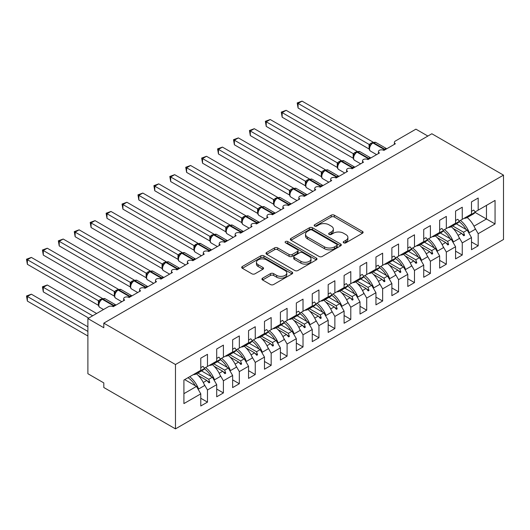 <?xml version="1.0" encoding="UTF-8"?>
<svg xmlns="http://www.w3.org/2000/svg" width="530" height="530" viewBox="0 0 530 530"><rect width="100%" height="100%" fill="white"/><g stroke="black" fill="none" stroke-linecap="round" stroke-linejoin="round"><path stroke-width="0.79" d="M343.672 242.826A1.55 0.894 0 0 0 345.858 242.826L362.467 233.233A2.213 1.279 0 0 0 363.11 232.332A2.213 1.279 0 0 0 362.467 231.431L334.331 215.187A2.213 1.279 0 0 0 331.204 215.187L314.595 224.773A1.55 0.894 0 0 0 314.144 225.409A1.55 0.894 0 0 0 314.595 226.038A1.55 0.894 0 0 0 316.788 226.038L318.934 224.799A7.075 4.081 0 0 1 328.938 224.799L331.283 226.151A7.075 4.081 0 0 1 333.35 229.04A7.075 4.081 0 0 1 331.283 231.928L329.13 233.167A1.55 0.894 0 0 0 328.68 233.796A1.55 0.894 0 0 0 329.13 234.432A1.55 0.894 0 0 0 331.323 234.432L333.469 233.193A7.075 4.081 0 0 1 343.473 233.193L345.818 234.545A7.075 4.081 0 0 1 347.892 237.433A7.075 4.081 0 0 1 345.818 240.322L343.672 241.561A1.55 0.894 0 0 0 343.215 242.19A1.55 0.894 0 0 0 343.672 242.826L343.672 241.561M262.589 278.177A2.213 1.279 0 0 0 261.939 279.078A2.213 1.279 0 0 0 262.589 279.979L270.479 284.537A2.213 1.279 0 0 0 273.606 284.537L292.05 273.891A2.213 1.279 0 0 0 292.699 272.99A2.213 1.279 0 0 0 292.05 272.082L263.913 255.838A2.213 1.279 0 0 0 260.786 255.838L242.343 266.491A2.213 1.279 0 0 0 241.7 267.392A2.213 1.279 0 0 0 242.343 268.293L251.882 273.798A2.213 1.279 0 0 0 255.003 273.798L262.9 269.24A2.213 1.279 0 0 0 263.549 268.339A2.213 1.279 0 0 0 262.9 267.438L258.17 264.709A5.916 3.412 0 0 1 256.44 262.29A5.916 3.412 0 0 1 260.091 259.137A5.916 3.412 0 0 1 266.53 259.879L285.054 270.572A5.916 3.412 0 0 1 286.79 272.99A5.916 3.412 0 0 1 283.139 276.143A5.916 3.412 0 0 1 276.693 275.401L273.606 273.619A2.213 1.279 0 0 0 270.479 273.619L262.589 278.177L262.589 279.979M503.5 175.132L175.47 364.521L175.47 428.876L503.5 239.487L503.5 175.132L431.844 133.759L103.807 323.148L103.807 327.745L87.887 318.55L108.425 306.691A3.379 1.948 180 0 1 113.208 306.691L124.669 300.073A3.379 1.948 0 0 1 123.682 298.695A3.379 1.948 0 0 1 124.517 297.409A3.379 1.948 180 0 1 129.128 297.496L140.596 290.877A3.379 1.948 0 0 1 139.602 289.499A3.379 1.948 0 0 1 140.437 288.214A3.379 1.948 180 0 1 145.054 288.307L156.516 281.688A3.379 1.948 0 0 1 155.528 280.304A3.379 1.948 0 0 1 156.363 279.025A3.379 1.948 180 0 1 160.974 279.111L172.442 272.493A3.379 1.948 0 0 1 171.455 271.115A3.379 1.948 0 0 1 172.29 269.83A3.379 1.948 180 0 1 176.901 269.916L188.369 263.297A3.379 1.948 0 0 1 187.375 261.919A3.379 1.948 0 0 1 188.21 260.634A3.379 1.948 180 0 1 192.827 260.727L204.288 254.102A3.379 1.948 0 0 1 203.301 252.724A3.379 1.948 0 0 1 204.136 251.445A3.379 1.948 180 0 1 208.747 251.531L220.215 244.913A3.379 1.948 0 0 1 219.221 243.535A3.379 1.948 0 0 1 220.063 242.25A3.379 1.948 180 0 1 224.674 242.336L236.135 235.718A3.379 1.948 0 0 1 235.148 234.34A3.379 1.948 0 0 1 235.982 233.054A3.379 1.948 180 0 1 240.594 233.147L252.061 226.522A3.379 1.948 0 0 1 251.074 225.144A3.379 1.948 0 0 1 251.909 223.859A3.379 1.948 180 0 1 256.52 223.952L267.988 217.333A3.379 1.948 0 0 1 266.994 215.948A3.379 1.948 0 0 1 267.829 214.67A3.379 1.948 180 0 1 272.447 214.756L283.908 208.138A3.379 1.948 0 0 1 282.921 206.76A3.379 1.948 0 0 1 283.755 205.474A3.379 1.948 180 0 1 288.366 205.56L299.834 198.942A3.379 1.948 0 0 1 298.84 197.564A3.379 1.948 0 0 1 299.682 196.279A3.379 1.948 180 0 1 304.293 196.372L315.754 189.753A3.379 1.948 0 0 1 314.767 188.369A3.379 1.948 0 0 1 315.602 187.09A3.379 1.948 180 0 1 320.213 187.176L331.681 180.558A3.379 1.948 0 0 1 330.694 179.18A3.379 1.948 0 0 1 331.528 177.894A3.379 1.948 180 0 1 336.139 177.981L347.607 171.362A3.379 1.948 0 0 1 346.613 169.984A3.379 1.948 0 0 1 347.448 168.699A3.379 1.948 180 0 1 352.066 168.792L363.527 162.167A3.379 1.948 0 0 1 362.54 160.789A3.379 1.948 0 0 1 363.375 159.504A3.379 1.948 180 0 1 367.986 159.596L379.453 152.978A3.379 1.948 0 0 1 378.466 151.6A3.379 1.948 0 0 1 379.301 150.315A3.379 1.948 180 0 1 383.912 150.401L395.373 143.782A3.379 1.948 0 0 1 394.386 142.404A3.379 1.948 0 0 1 395.373 141.026L415.917 129.161L427.862 136.058M175.47 364.521L103.807 323.148M319.093 256.474A2.213 1.279 0 0 0 322.214 256.474L340.658 245.827A2.213 1.279 0 0 0 341.307 244.92A2.213 1.279 0 0 0 340.658 244.019L312.528 227.774A2.213 1.279 0 0 0 309.401 227.774L290.957 238.427A2.213 1.279 0 0 0 290.308 239.328A2.213 1.279 0 0 0 290.957 240.229L319.093 256.474M286.18 243.157A1.55 0.894 0 0 1 287.75 243.376L287.75 241.541L316.357 258.05A2.213 1.279 0 0 1 317 258.951A2.213 1.279 0 0 1 316.357 259.859L297.913 270.505A2.213 1.279 0 0 1 294.786 270.505L266.65 254.261L266.65 252.459A2.213 1.279 0 0 0 266 253.36A2.213 1.279 0 0 0 266.65 254.261M266.65 252.459L274.54 247.901A2.213 1.279 0 0 1 277.667 247.901L289.082 254.486A2.213 1.279 0 0 0 292.209 254.486L297.443 251.465A2.213 1.279 0 0 0 298.092 250.564A2.213 1.279 0 0 0 297.443 249.656L285.564 242.8A1.55 0.894 0 0 1 285.107 242.17A1.55 0.894 0 0 1 286.067 241.342A1.55 0.894 0 0 1 287.75 241.541M183.91 393.664L196.484 386.403L200.784 393.85L183.91 403.595L183.91 380.056L200.784 370.311L200.784 358.174L207.475 354.318L207.475 366.449L204.474 368.184M200.784 398.262L207.475 402.124L207.475 389.987L216.71 384.654L212.411 377.208L201.526 370.921M204.023 384.011L207.475 389.987M207.475 366.449L216.71 361.115L216.71 348.985L223.402 345.123L223.402 357.26L220.394 358.989M216.71 389.066L223.402 392.929L223.402 380.792L232.637 375.459L228.337 368.012L217.446 361.732M219.95 374.816L223.402 380.792M223.402 357.26L232.637 351.927L232.637 339.79L239.321 335.927L239.321 348.064L236.32 349.793M232.637 379.871L239.321 383.733L239.321 371.603L248.557 366.27L244.257 358.823L233.372 352.536M235.87 365.627L239.321 371.603M239.321 348.064L248.557 342.731L248.557 330.594L255.248 326.732L255.248 338.869L252.247 340.604M248.557 370.682L255.248 374.544L255.248 362.407L264.483 357.074L260.184 349.628L249.299 343.341M251.796 356.432L255.248 362.407M255.248 338.869L264.483 333.536L264.483 321.405L271.168 317.543L271.168 329.68L268.167 331.409M264.483 361.486L271.168 365.349L271.168 353.212L280.403 347.879L276.103 340.432L265.219 334.145M267.723 347.236L271.168 353.212M271.168 329.68L280.403 324.347L280.403 312.21L287.094 308.347L287.094 320.484L284.093 322.214M280.403 352.291L287.094 356.153L287.094 344.016L296.33 338.69L292.03 331.237L281.145 324.956M283.643 338.047L287.094 344.016M287.094 320.484L296.33 315.151L296.33 303.014L303.021 299.152L303.021 311.289L300.02 313.025M296.33 343.102L303.021 346.958L303.021 334.827L312.256 329.494L307.956 322.048L297.065 315.761M299.569 328.852L303.021 334.827M303.021 311.289L312.256 305.956L312.256 293.819L318.941 289.963L318.941 302.093L315.94 303.829M312.256 333.907L318.941 337.769L318.941 325.632L328.176 320.299L323.876 312.852L312.991 306.565M315.496 319.656L318.941 325.632M318.941 302.093L328.176 296.767L328.176 284.63L334.867 280.767L334.867 292.904L331.866 294.634M328.176 324.711L334.867 328.573L334.867 316.436L344.102 311.103L339.803 303.657L328.918 297.376M331.416 310.461L334.867 316.436M334.867 292.904L344.102 287.571L344.102 275.434L350.787 271.572L350.787 283.709L347.786 285.445M344.102 315.522L350.787 319.378L350.787 307.248L360.022 301.915L355.729 294.468L344.838 288.181M347.342 301.272L350.787 307.248M350.787 283.709L360.022 278.376L360.022 266.239L366.714 262.377L366.714 274.514L363.712 276.249M360.022 306.327L366.714 310.189L366.714 298.052L375.949 292.719L371.649 285.272L360.764 278.985M363.262 292.076L366.714 298.052M366.714 274.514L375.949 269.18L375.949 257.05L382.64 253.188L382.64 265.325L379.639 267.054M375.949 297.131L382.64 300.994L382.64 288.857L391.875 283.523L387.576 276.077L376.691 269.796M379.188 282.881L382.64 288.857M382.64 265.325L391.875 259.991L391.875 247.855L398.56 243.992L398.56 256.129L395.559 257.858M391.875 287.936L398.56 291.798L398.56 279.661L407.795 274.335L403.496 266.881L392.611 260.601M395.115 273.692L398.56 279.661M398.56 256.129L407.795 250.796L407.795 238.659L414.486 234.797L414.486 246.934L411.485 248.669M407.795 278.747L414.486 282.609L414.486 270.472L423.722 265.139L419.422 257.693L408.537 251.406M411.035 264.496L414.486 270.472M414.486 246.934L423.722 241.6L423.722 229.464L430.406 225.608L430.406 237.738L427.405 239.474M423.722 269.551L430.406 273.414L430.406 261.277L439.648 255.944L435.349 248.497L424.457 242.21M426.961 255.301L430.406 261.277M430.406 237.738L439.648 232.412L439.648 220.275L446.333 216.412L446.333 228.549L443.332 230.278M439.648 260.356L446.333 264.218L446.333 252.081L455.568 246.748L451.268 239.302L440.384 233.021M442.881 246.106L446.333 252.081M446.333 228.549L455.568 223.216L455.568 211.079L462.259 207.217L462.259 219.354L459.258 221.09M455.568 251.167L462.259 255.023L462.259 242.892L471.495 237.559L471.495 249.69L478.179 245.834L478.179 233.697L495.06 223.952L486.46 218.989L486.46 205.382L495.06 200.413L495.06 223.952M458.808 236.917L462.259 242.892M462.259 219.354L471.495 214.021L471.495 201.884L478.179 198.021L478.179 210.158L475.178 211.894M471.495 241.971L478.179 245.834M474.734 227.721L478.179 233.697M87.887 318.55L87.887 373.716L103.807 382.905L103.807 387.503L175.47 428.876M196.484 386.403L184.705 379.599M207.475 402.124L200.784 405.987L200.784 393.85M223.402 392.929L216.71 396.791L216.71 384.654M239.321 383.733L232.637 387.596L232.637 375.459M255.248 374.544L248.557 378.4L248.557 366.27M271.168 365.349L264.483 369.211L264.483 357.074M287.094 356.153L280.403 360.016L280.403 347.879M303.021 346.958L296.33 350.82L296.33 338.69M318.941 337.769L312.256 341.631L312.256 329.494M334.867 328.573L328.176 332.436L328.176 320.299M350.787 319.378L344.102 323.24L344.102 311.103M366.714 310.189L360.022 314.045L360.022 301.915M382.64 300.994L375.949 304.856L375.949 292.719M398.56 291.798L391.875 295.66L391.875 283.523M414.486 282.609L407.795 286.465L407.795 274.335M430.406 273.414L423.722 277.276L423.722 265.139M446.333 264.218L439.648 268.081L439.648 255.944M462.259 255.023L455.568 258.885L455.568 246.748M478.179 210.158L495.06 200.413M208.774 365.7L209.781 365.117M197.882 373.027L208.774 379.308L212.411 377.208M203.281 382.481L206.813 380.441L208.986 382.859L209.781 382.402L208.774 379.308M198.319 375.531L206.813 380.441M224.694 356.511L225.707 355.921M213.809 363.832L224.694 370.119L228.337 368.012M219.201 373.286L222.739 371.245L224.912 373.67L225.707 373.206L224.694 370.119M214.246 366.343L222.739 371.245M240.62 347.316L241.634 346.733M229.735 354.636L240.62 360.923L244.257 358.823M235.128 364.09L238.666 362.05L240.832 364.474L241.634 364.017L240.62 360.923M230.166 357.147L238.666 362.05M256.54 338.12L257.553 337.537M245.655 345.441L256.54 351.728L260.184 349.628M251.054 354.901L254.585 352.861L256.758 355.279L257.553 354.822L256.54 351.728M246.092 347.952L254.585 352.861M272.466 328.931L273.48 328.342M261.581 336.252L272.466 342.532L276.103 340.432M266.974 345.706L270.512 343.665L272.685 346.09L273.48 345.626L272.466 342.532M262.012 338.756L270.512 343.665M288.393 319.736L289.4 319.153M277.501 327.056L288.393 333.344L292.03 331.237M282.901 336.51L286.432 334.47L288.605 336.894L289.4 336.437L288.393 333.344M277.939 329.567L286.432 334.47M304.313 310.54L305.326 309.957M293.428 317.861L304.313 324.148L307.956 322.048M298.821 327.315L302.358 325.274L304.531 327.699L305.326 327.242L304.313 324.148M293.865 320.372L302.358 325.274M320.239 301.345L321.253 300.762M309.354 308.672L320.239 314.952L323.876 312.852M314.747 318.126L318.285 316.085L320.458 318.503L321.253 318.046L320.239 314.952M309.785 311.176L318.285 316.085M336.159 292.156L337.173 291.566M325.274 299.476L336.159 305.764L339.803 303.657M330.674 308.93L334.205 306.89L336.378 309.315L337.173 308.851L336.159 305.764M325.712 301.987L334.205 306.89M352.086 282.96L353.099 282.377M341.201 290.281L352.086 296.568L355.729 294.468M346.593 299.735L350.131 297.694L352.304 300.119L353.099 299.662L352.086 296.568M341.631 292.792L350.131 297.694M368.012 273.765L369.026 273.182M357.121 281.085L368.012 287.373L371.649 285.272M362.52 290.546L366.051 288.505L368.224 290.924L369.026 290.466L368.012 287.373M357.558 283.596L366.051 288.505M383.932 264.576L384.946 263.986M373.047 271.897L383.932 278.177L387.576 276.077M378.44 281.351L381.978 279.31L384.151 281.735L384.946 281.271L383.932 278.177M373.484 274.401L381.978 279.31M399.858 255.381L400.872 254.798M388.974 262.701L399.858 268.988L403.496 266.881M394.366 272.155L397.904 270.115L400.077 272.539L400.872 272.082L399.858 268.988M389.404 265.212L397.904 270.115M415.778 246.185L416.792 245.602M404.893 253.506L415.778 259.793L419.422 257.693M410.293 262.966L413.824 260.919L415.997 263.344L416.792 262.887L415.778 259.793M405.331 256.017L413.824 260.919M431.705 236.99L432.718 236.406M420.82 244.317L431.705 250.597L435.349 248.497M426.213 253.771L429.75 251.73L431.923 254.155L432.718 253.691L431.705 250.597M421.251 246.821L429.75 251.73M447.631 227.801L448.645 227.211M436.74 235.121L447.631 241.408L451.268 239.302M442.139 244.575L445.677 242.535L447.843 244.959L448.645 244.496L447.631 241.408M437.177 237.632L445.677 242.535M463.551 218.605L464.565 218.022M452.666 225.926L463.551 232.213L467.195 230.113L456.31 223.826M458.066 235.38L461.597 233.339L463.77 235.764L464.565 235.307L463.551 232.213M453.104 228.437L461.597 233.339M467.195 230.113L471.495 237.559M473.986 226.191L486.46 218.989L475.118 212.437M462.061 233.862L464.565 235.307M446.141 243.051L448.645 244.496M430.214 252.247L432.718 253.691M414.288 261.442L416.792 262.887M398.368 270.631L400.872 272.082M382.441 279.827L384.946 281.271M366.522 289.022L369.026 290.466M350.595 298.211L353.099 299.662M334.668 307.407L337.173 308.851M318.749 316.602L321.253 318.046M302.822 325.798L305.326 327.242M286.902 334.986L289.4 336.437M270.976 344.182L273.48 345.626M255.049 353.377L257.553 354.822M239.129 362.566L241.634 364.017M223.203 371.762L225.707 373.206M207.283 380.957L209.781 382.402M344.288 243.045L345.818 242.157A7.075 4.081 0 0 0 347.892 239.269L347.892 237.433M333.35 229.04L333.35 230.881A7.075 4.081 0 0 1 331.283 233.763L329.753 234.651M362.434 233.253L334.331 217.028A2.213 1.279 0 0 0 331.204 217.028L315.217 226.257M340.631 245.84L312.528 229.616A2.213 1.279 0 0 0 309.401 229.616L290.983 240.249M336.755 245.556A1.55 0.894 0 0 0 337.206 244.92A1.55 0.894 0 0 0 336.755 244.29L312.057 230.033A1.55 0.894 0 0 0 309.871 230.033L307.599 231.338A7.075 4.081 0 0 0 305.532 234.227A7.075 4.081 0 0 0 307.599 237.115L324.479 246.861A7.075 4.081 0 0 0 334.483 246.861L336.755 245.556L336.755 247.391A1.55 0.894 0 0 0 337.206 246.761L337.206 244.92M305.532 234.227L305.532 236.069A7.075 4.081 0 0 0 307.599 238.957L307.599 237.115M336.755 247.391L334.483 248.702A7.075 4.081 0 0 1 324.479 248.702L307.599 238.957M266.676 254.281L274.54 249.736L274.54 247.901M298.092 250.564L298.092 252.399A2.213 1.279 0 0 1 297.443 253.3L292.209 256.328A2.213 1.279 0 0 1 289.082 256.328L277.667 249.736A2.213 1.279 0 0 0 274.54 249.736M287.75 243.376L316.324 259.872M300.921 261.323A5.916 3.412 0 0 0 307.36 262.065A5.916 3.412 0 0 0 311.011 258.912A5.916 3.412 0 0 0 309.281 256.493L302.756 252.731A2.213 1.279 0 0 0 299.629 252.731L294.395 255.751A2.213 1.279 0 0 0 293.746 256.652A2.213 1.279 0 0 0 294.395 257.553L300.921 261.323L300.921 263.165A5.916 3.412 0 0 0 307.36 263.9A5.916 3.412 0 0 0 311.011 260.747L311.011 258.912M293.746 256.652L293.746 258.494A2.213 1.279 0 0 0 294.395 259.395L294.395 257.553M300.921 263.165L294.395 259.395M286.79 272.99L286.79 274.825A5.916 3.412 0 0 1 283.139 277.978A5.916 3.412 0 0 1 276.693 277.236L273.606 275.454A2.213 1.279 0 0 0 270.479 275.454L262.615 279.999M256.44 262.29L256.44 264.132A5.916 3.412 0 0 0 258.17 266.544L258.17 264.709M262.867 269.26L258.17 266.544M292.017 273.904L263.913 257.679A2.213 1.279 0 0 0 260.786 257.679L242.376 268.312M298.079 108.021L297.204 102.919L298.079 103.423L302.06 101.124L373.14 142.159L369.152 144.458L298.079 103.423L298.079 108.021L369.085 149.009L369.085 144.418M372.882 142.643L375.863 142.464A4.843 2.796 120 0 0 373.445 142.702A1.126 0.649 -120 0 0 372.882 142.643L372.398 142.921A1.126 0.649 60 0 0 372.245 143.08L369.688 146.187C368.887 148.678 369.171 150.321 370.543 151.123L376.598 154.621M370.477 145.313L369.152 144.458M297.204 102.919L302.06 101.124M464.028 218.333A18.013 10.401 -120 0 0 467.281 217.485L473.336 213.994A18.013 10.401 -120 0 0 475.357 212.119L473.707 210.059L471.495 211.338M467.281 217.485A18.013 10.401 -120 0 0 469.308 215.611L475.357 212.119M298.079 144.796L337.279 167.427M460.404 220.42A18.013 10.401 60 0 1 469.308 232.71L468.725 232.763M467.202 217.532A18.013 10.401 60 0 1 475.357 229.218L469.308 232.71M459.126 221.719A15.31 8.844 60 0 1 466.022 229.437M282.159 153.985L321.352 176.616M444.484 229.616A18.013 10.401 60 0 1 453.382 241.905L452.799 241.958M451.282 226.727A18.013 10.401 60 0 1 459.437 238.407L453.382 241.905M443.199 230.914A15.31 8.844 60 0 1 450.102 238.626M266.232 163.18L305.432 185.811M428.558 238.811A18.013 10.401 60 0 1 437.462 251.101L436.879 251.147M435.355 235.923A18.013 10.401 60 0 1 443.511 247.603L437.462 251.101M427.279 240.11A15.31 8.844 60 0 1 434.176 247.821M250.312 172.376L289.506 195.007M412.632 248A18.013 10.401 60 0 1 421.535 260.29L420.952 260.343M419.435 245.112A18.013 10.401 60 0 1 427.591 256.798L421.535 260.29M411.353 249.299A15.31 8.844 60 0 1 418.256 257.017M234.386 181.571L273.586 204.196M396.712 257.196A18.013 10.401 60 0 1 405.616 269.485L405.026 269.538M403.509 254.307A18.013 10.401 60 0 1 411.664 265.994L405.616 269.485M395.426 258.494A15.31 8.844 60 0 1 402.33 266.212M282.159 117.209L281.284 112.108L282.159 112.618L286.14 110.32L357.213 151.348L353.232 153.654L282.159 112.618L282.159 117.209L353.159 158.205L353.159 153.607M356.955 151.838L359.936 151.653A4.843 2.796 120 0 0 357.518 151.898A1.126 0.649 -120 0 0 356.955 151.838L356.478 152.117A1.126 0.649 60 0 0 356.326 152.276L353.768 155.383A2.478 1.795 18 0 0 353.152 153.64M354.557 154.508L353.232 153.654M281.284 112.108L286.14 110.32M448.102 227.522A18.013 10.401 -120 0 0 451.361 226.681L457.41 223.19A18.013 10.401 -120 0 0 459.437 221.308L457.781 219.254L455.568 220.526M451.361 226.681A18.013 10.401 -120 0 0 453.382 224.806L459.437 221.308M266.232 126.405L265.358 121.304L266.232 121.807L270.214 119.508L341.293 160.544L337.305 162.843L266.232 121.807L266.232 126.405L337.239 167.4L337.239 162.803M341.029 161.034L344.016 160.848A4.843 2.796 120 0 0 341.592 161.087A1.126 0.649 -120 0 0 341.029 161.034L340.551 161.312A1.126 0.649 60 0 0 340.399 161.471L337.842 164.578C337.04 167.063 337.325 168.706 338.697 169.514L344.752 173.012M338.63 163.697L337.305 162.843M265.358 121.304L270.214 119.508M432.182 236.718A18.013 10.401 -120 0 0 435.435 235.876L441.49 232.378A18.013 10.401 -120 0 0 443.511 230.504L441.854 228.443L439.648 229.722M435.435 235.876A18.013 10.401 -120 0 0 437.462 233.995L443.511 230.504M250.312 135.601L249.438 130.499L250.312 131.003L254.294 128.704L325.367 169.739L321.385 172.038L250.312 131.003L250.312 135.601L321.312 176.596L321.312 171.998M325.109 170.229L328.09 170.044A4.843 2.796 120 0 0 325.672 170.282A1.126 0.649 -120 0 0 325.109 170.229L324.632 170.501A1.126 0.649 60 0 0 324.479 170.66L321.915 173.774A2.478 1.795 18 0 0 321.299 172.025M322.704 172.893L321.385 172.038M249.438 130.499L254.294 128.704M416.255 245.913A18.013 10.401 -120 0 0 419.515 245.072L425.563 241.574A18.013 10.401 -120 0 0 427.591 239.699L425.934 237.639L423.722 238.917M419.515 245.072A18.013 10.401 -120 0 0 421.535 243.19L427.591 239.699M234.386 144.796L233.511 139.695L234.386 140.198L238.368 137.899L309.44 178.935L305.459 181.233L234.386 140.198L234.386 144.796L305.386 185.785L305.386 181.187M309.182 179.418L312.163 179.239A4.843 2.796 120 0 0 309.745 179.478A1.126 0.649 -120 0 0 309.182 179.418L308.705 179.696A1.126 0.649 60 0 0 308.553 179.856L305.995 182.963C305.194 185.454 305.479 187.097 306.85 187.898L312.905 191.396M306.784 182.088L305.459 181.233M233.511 139.695L238.368 137.899M400.329 255.109A18.013 10.401 -120 0 0 403.588 254.261L409.637 250.769A18.013 10.401 -120 0 0 411.664 248.888L410.008 246.834L407.795 248.106M403.588 254.261A18.013 10.401 -120 0 0 405.616 252.386L411.664 248.888M218.459 190.76L257.659 213.391M380.785 266.391A18.013 10.401 60 0 1 389.689 278.681L389.106 278.734M387.582 263.503A18.013 10.401 60 0 1 395.738 275.183L389.689 278.681M379.507 267.69A15.31 8.844 60 0 1 386.403 275.401M218.459 153.985L217.585 148.884L218.459 149.387L222.441 147.095L293.521 188.123L289.532 190.422L218.459 149.387L218.459 153.985L289.466 194.98L289.466 190.383M293.256 188.614L296.243 188.428A4.843 2.796 120 0 0 293.819 188.667A1.126 0.649 -120 0 0 293.256 188.614L292.779 188.892A1.126 0.649 60 0 0 292.626 189.051L290.069 192.158A2.478 1.795 18 0 0 289.453 190.416M290.857 191.284L289.532 190.422M217.585 148.884L222.441 147.095M384.409 264.298A18.013 10.401 -120 0 0 387.662 263.456L393.717 259.965A18.013 10.401 -120 0 0 395.738 258.084L394.088 256.023L391.875 257.302M387.662 263.456A18.013 10.401 -120 0 0 389.689 261.575L395.738 258.084M202.54 199.956L241.733 222.587M364.865 275.587A18.013 10.401 60 0 1 373.763 287.869L373.18 287.923M371.662 272.692A18.013 10.401 60 0 1 379.818 284.378L373.763 287.869M363.58 276.885A15.31 8.844 60 0 1 370.483 284.597M202.54 163.18L201.665 158.079L202.54 158.583L206.521 156.284L277.594 197.319L273.613 199.618L202.54 158.583L202.54 163.18L273.54 204.176L273.54 199.578M277.336 197.809L280.317 197.624A4.843 2.796 120 0 0 277.899 197.862A1.126 0.649 -120 0 0 277.336 197.809L276.859 198.081A1.126 0.649 60 0 0 276.706 198.24L274.149 201.354A2.478 1.795 18 0 0 273.533 199.611M274.938 200.472L273.613 199.618M201.665 158.079L206.521 156.284M368.483 273.493A18.013 10.401 -120 0 0 371.742 272.652L377.791 269.154A18.013 10.401 -120 0 0 379.818 267.279L378.162 265.219L375.949 266.497M371.742 272.652A18.013 10.401 -120 0 0 373.763 270.77L379.818 267.279M186.613 209.151L225.813 231.782M348.939 284.776A18.013 10.401 60 0 1 357.843 297.065L357.26 297.118M355.736 281.887A18.013 10.401 60 0 1 363.891 293.574L357.843 297.065M347.66 286.074A15.31 8.844 60 0 1 354.557 293.792M186.613 172.376L185.739 167.275L186.613 167.778L190.595 165.479L261.674 206.514L257.686 208.813L186.613 167.778L186.613 172.376L257.62 213.365L257.606 208.8A2.478 1.795 18 0 1 258.216 210.562M261.409 206.998L264.397 206.819A4.843 2.796 120 0 0 261.972 207.058A1.126 0.649 -120 0 0 261.409 206.998L260.932 207.276A1.126 0.649 60 0 0 260.78 207.435L258.223 210.542C257.421 213.034 257.706 214.677 259.077 215.478L265.132 218.976M259.011 209.668L257.686 208.813M185.739 167.275L190.595 165.479M352.563 282.689A18.013 10.401 -120 0 0 355.816 281.841L361.871 278.349A18.013 10.401 -120 0 0 363.891 276.474L362.235 274.414L360.022 275.693M355.816 281.841A18.013 10.401 -120 0 0 357.843 279.966L363.891 276.474M170.693 218.34L209.887 240.971M333.012 293.971A18.013 10.401 60 0 1 341.916 306.26L341.333 306.313M339.809 291.083A18.013 10.401 60 0 1 347.971 302.762L341.916 306.26M331.734 295.27A15.31 8.844 60 0 1 338.63 302.981M170.693 181.565L169.812 176.464L170.693 176.974L174.668 174.675L245.748 215.703L241.766 218.009L170.693 176.974L170.693 181.565L241.693 222.56L241.693 217.963M245.489 216.194L248.471 216.008A4.843 2.796 120 0 0 246.052 216.253A1.126 0.649 -120 0 0 245.489 216.194L245.012 216.472A1.126 0.649 60 0 0 244.853 216.631L242.296 219.738A2.478 1.795 18 0 0 241.68 217.996M243.084 218.863L241.766 218.009M169.812 176.464L174.668 174.675M336.636 291.878A18.013 10.401 -120 0 0 339.896 291.036L345.944 287.545A18.013 10.401 -120 0 0 347.971 285.663L346.315 283.61L344.102 284.882M339.896 291.036A18.013 10.401 -120 0 0 341.916 289.161L347.971 285.663M154.767 227.536L193.96 250.167M317.092 303.167A18.013 10.401 60 0 1 325.996 315.456L325.407 315.502M323.89 300.278A18.013 10.401 60 0 1 332.045 311.958L325.996 315.456M315.807 304.465A15.31 8.844 60 0 1 322.71 312.177M154.767 190.76L153.892 185.659L154.767 186.162L158.748 183.864L229.821 224.899L225.84 227.198L154.767 186.162L154.767 190.76L225.767 231.756L225.767 227.158M229.563 225.389L232.544 225.204A4.843 2.796 120 0 0 230.126 225.442A1.126 0.649 -120 0 0 229.563 225.389L229.086 225.667A1.126 0.649 60 0 0 228.933 225.826L226.376 228.933C225.575 231.418 225.859 233.061 227.231 233.869L233.286 237.367M227.165 228.052L225.84 227.198M153.892 185.659L158.748 183.864M320.71 301.073A18.013 10.401 -120 0 0 323.969 300.232L330.018 296.734A18.013 10.401 -120 0 0 332.045 294.859L330.389 292.798L328.176 294.077M323.969 300.232A18.013 10.401 -120 0 0 325.996 298.35L332.045 294.859M138.84 236.731L178.04 259.362M301.166 312.356A18.013 10.401 60 0 1 310.07 324.645L309.487 324.698M307.963 309.467A18.013 10.401 60 0 1 316.118 321.154L310.07 324.645M299.887 313.654A15.31 8.844 60 0 1 306.784 321.372M138.84 199.956L137.966 194.855L138.84 195.358L142.822 193.059L213.901 234.094L209.913 236.393L138.84 195.358L138.84 199.956L209.847 240.951L209.847 236.353M213.636 234.585L216.624 234.399A4.843 2.796 120 0 0 214.2 234.638A1.126 0.649 -120 0 0 213.636 234.585L213.159 234.856A1.126 0.649 60 0 0 213.007 235.015L210.45 238.129A2.478 1.795 18 0 0 209.834 236.38M211.238 237.248L209.913 236.393M137.966 194.855L142.822 193.059M304.79 310.269A18.013 10.401 -120 0 0 308.043 309.421L314.098 305.929A18.013 10.401 -120 0 0 316.118 304.054L314.469 301.994L312.256 303.273M308.043 309.421A18.013 10.401 -120 0 0 310.07 307.546L316.118 304.054M122.92 245.927L162.114 268.551M285.239 321.551A18.013 10.401 60 0 1 294.143 333.84L293.56 333.893M292.043 318.662A18.013 10.401 60 0 1 300.199 330.349L294.143 333.84M283.961 322.849A15.31 8.844 60 0 1 290.864 330.568M122.92 209.151L122.046 204.043L122.92 204.553L126.902 202.255L197.975 243.29L193.993 245.589L122.92 204.553L122.92 209.151L193.92 250.14L193.92 245.542M197.716 243.773L200.698 243.595A4.843 2.796 120 0 0 198.28 243.833A1.126 0.649 -120 0 0 197.716 243.773L197.24 244.052A1.126 0.649 60 0 0 197.087 244.211L195.815 245.238M209.966 250.829A1.126 0.649 -120 0 0 209.423 250.266L198.28 243.833L197.803 244.105A1.126 0.649 60 0 0 197.24 244.052L195.815 245.244L194.53 247.318C193.728 249.802 194.006 251.452 195.378 252.253L201.44 255.751M195.318 246.443L193.993 245.589M122.046 204.043L126.902 202.255M288.863 319.464A18.013 10.401 -120 0 0 292.123 318.616L298.171 315.125A18.013 10.401 -120 0 0 300.199 313.243L298.542 311.19L296.33 312.462M292.123 318.616A18.013 10.401 -120 0 0 294.143 316.741L300.199 313.243M106.994 255.115L146.194 277.746M269.32 330.746A18.013 10.401 60 0 1 278.224 343.036L277.64 343.089M276.117 327.858A18.013 10.401 60 0 1 284.272 339.538L278.224 343.036M268.034 332.045A15.31 8.844 60 0 1 274.938 339.757M106.994 218.34L106.119 213.239L106.994 213.742L110.975 211.45L182.048 252.479L178.067 254.778L106.994 213.742L106.994 218.34L178 259.336L178 254.738M181.79 252.969L184.778 252.784A4.843 2.796 120 0 0 182.353 253.022A1.126 0.649 -120 0 0 181.79 252.969L181.313 253.247A1.126 0.649 60 0 0 181.161 253.406L178.603 256.513A2.478 1.795 18 0 0 177.987 254.771M179.392 255.639L178.067 254.778M106.119 213.239L110.975 211.45M272.943 328.653A18.013 10.401 -120 0 0 276.196 327.812L282.245 324.32A18.013 10.401 -120 0 0 284.272 322.439L282.616 320.378L280.403 321.657M276.196 327.812A18.013 10.401 -120 0 0 278.224 325.93L284.272 322.439M91.074 264.311L130.267 286.942M253.393 339.942A18.013 10.401 60 0 1 262.297 352.225L261.714 352.278M260.19 337.047A18.013 10.401 60 0 1 268.346 348.733L262.297 352.225M252.114 341.24A15.31 8.844 60 0 1 259.011 348.952M91.074 227.536L90.193 222.434L91.074 222.938L95.049 220.639L166.129 261.674L162.147 263.973L91.074 222.938L91.074 227.536L162.074 268.531L162.074 263.933M165.87 262.165L168.851 261.979A4.843 2.796 120 0 0 166.433 262.217A1.126 0.649 -120 0 0 165.87 262.165L165.393 262.436A1.126 0.649 60 0 0 165.234 262.595L162.677 265.709C161.875 268.193 162.16 269.836 163.531 270.638L169.593 274.136M163.465 264.828L162.147 263.973M90.193 222.434L95.049 220.639M257.017 337.849A18.013 10.401 -120 0 0 260.27 337.007L266.325 333.509A18.013 10.401 -120 0 0 268.346 331.634L266.696 329.574L264.483 330.852M260.27 337.007A18.013 10.401 -120 0 0 262.297 335.126L268.346 331.634M75.147 273.506L114.341 296.137M237.473 349.131A18.013 10.401 60 0 1 246.37 361.42L245.787 361.473M244.27 346.242A18.013 10.401 60 0 1 252.426 357.929L246.37 361.42M236.188 350.429A15.31 8.844 60 0 1 243.091 358.147M75.147 236.731L74.273 231.63L75.147 232.133L79.129 229.834L150.202 270.87L146.22 273.169L75.147 232.133L75.147 236.731L146.147 277.72L146.147 273.129M149.944 271.353L152.925 271.174A4.843 2.796 120 0 0 150.507 271.413A1.126 0.649 -120 0 0 149.944 271.353L149.467 271.632A1.126 0.649 60 0 0 149.314 271.791L146.757 274.898A2.478 1.795 18 0 0 146.141 273.155M147.545 274.023L146.22 273.169M74.273 231.63L79.129 229.834M241.09 347.044A18.013 10.401 -120 0 0 244.35 346.196L250.398 342.705A18.013 10.401 -120 0 0 252.426 340.83L250.769 338.769L248.557 340.048M244.35 346.196A18.013 10.401 -120 0 0 246.37 344.321L252.426 340.83M59.221 282.695L98.421 305.326M221.547 358.326A18.013 10.401 60 0 1 230.451 370.616L229.868 370.669M228.344 355.438A18.013 10.401 60 0 1 236.499 367.118L230.451 370.616M220.268 359.625A15.31 8.844 60 0 1 227.165 367.336M59.221 245.92L58.346 240.819L59.221 241.329L63.203 239.03L134.282 280.059L130.294 282.364L59.221 241.329L59.221 245.92L130.228 286.915L130.228 282.318M134.017 280.549L137.005 280.363A4.843 2.796 120 0 0 134.58 280.608A1.126 0.649 -120 0 0 134.017 280.549L133.54 280.827A1.126 0.649 60 0 0 133.388 280.986L132.122 282.013M146.273 287.604A1.126 0.649 -120 0 0 145.73 287.041L134.58 280.608L134.103 280.88A1.126 0.649 60 0 0 133.54 280.827L132.116 282.02L130.831 284.093C130.029 286.578 130.314 288.227 131.685 289.029L137.74 292.527M131.619 283.219L130.294 282.364M58.346 240.819L63.203 239.03M225.17 356.233A18.013 10.401 -120 0 0 228.423 355.392L234.479 351.9A18.013 10.401 -120 0 0 236.499 350.019L234.843 347.965L232.637 349.237M228.423 355.392A18.013 10.401 -120 0 0 230.451 353.517L236.499 350.019M42.427 286.79L43.301 287.293L43.301 291.891L42.427 286.79L47.283 284.994L43.301 287.293L92.664 315.794M43.301 291.891L88.682 318.093M47.283 284.994L96.645 313.495M205.62 367.522A18.013 10.401 60 0 1 214.524 379.805L213.941 379.858M212.424 364.633A18.013 10.401 60 0 1 220.579 376.313L214.524 379.805M204.341 368.82A15.31 8.844 60 0 1 211.245 376.532M43.301 255.115L42.427 250.014L43.301 250.518L47.283 248.219L118.356 289.254L114.374 291.553L43.301 250.518L43.301 255.115L114.301 296.111L114.301 291.513M118.097 289.744L121.078 289.559A4.843 2.796 120 0 0 118.66 289.797A1.126 0.649 -120 0 0 118.097 289.744L117.62 290.023A1.126 0.649 60 0 0 117.468 290.182L114.911 293.289A2.478 1.795 18 0 0 114.294 291.546M115.699 292.408L114.374 291.553M42.427 250.014L47.283 248.219M209.244 365.428A18.013 10.401 -120 0 0 212.503 364.587L218.552 361.089A18.013 10.401 -120 0 0 220.579 359.214L218.923 357.154L216.71 358.432M212.503 364.587A18.013 10.401 -120 0 0 214.524 362.705L220.579 359.214M26.5 295.985L27.374 296.489L27.374 301.086L26.5 295.985L31.356 294.19L27.374 296.489L87.887 331.422M27.374 301.086L87.887 336.02M31.356 294.19L87.887 326.825M189.7 376.711A18.013 10.401 60 0 1 198.604 389L198.021 389.053M196.498 373.822A18.013 10.401 60 0 1 204.653 385.509L198.604 389M187.958 377.718A15.31 8.844 60 0 1 195.318 385.727M27.374 264.311L26.5 259.21L27.374 259.713L31.356 257.414L102.429 298.45L98.447 300.748L27.374 259.713L27.374 264.311L98.381 305.306L98.381 300.709M102.171 298.94L105.159 298.754A4.843 2.796 120 0 0 102.734 298.993A1.126 0.649 -120 0 0 102.171 298.94L101.694 299.212A1.126 0.649 60 0 0 101.541 299.37L98.984 302.484A2.478 1.795 18 0 0 98.368 300.735M99.772 301.603L98.447 300.748M26.5 259.21L31.356 257.414M193.317 374.624A18.013 10.401 -120 0 0 196.577 373.776L202.626 370.284A18.013 10.401 -120 0 0 204.653 368.41L202.997 366.349L200.784 367.628M196.577 373.776A18.013 10.401 -120 0 0 198.604 371.901L204.653 368.41M345.818 242.157L345.818 240.322M329.13 234.432L329.13 233.167M331.283 233.763L331.283 231.928M314.595 226.038L314.595 224.773M331.204 217.028L331.204 215.187M334.331 217.028L334.331 215.187M362.467 233.233L362.467 231.431M290.957 240.229L290.957 238.427M309.401 229.616L309.401 227.774M312.528 229.616L312.528 227.774M340.658 245.827L340.658 244.019M324.479 248.702L324.479 246.861M334.483 248.702L334.483 246.861M277.667 249.736L277.667 247.901M289.082 256.328L289.082 254.486M292.209 256.328L292.209 254.486M297.443 253.3L297.443 251.465M316.357 259.859L316.357 258.05M270.479 275.454L270.479 273.619M273.606 275.454L273.606 273.619M276.693 277.236L276.693 275.401M262.9 269.24L262.9 267.438M242.343 268.293L242.343 266.491M260.786 257.679L260.786 255.838M263.913 257.679L263.913 255.838M292.05 273.891L292.05 272.082M385.131 149.698A1.126 0.649 -120 0 0 384.588 149.135A4.843 2.796 -60 0 1 386.734 148.771M383.197 150.083A4.843 2.796 -60 0 1 384.111 149.414L384.588 149.135L373.445 142.702L372.961 142.981A4.843 2.796 120 0 0 369.542 148.91A4.843 2.796 120 0 0 370.543 151.123M370.98 144.114L372.398 142.921A1.126 0.649 60 0 1 372.961 142.981L384.111 149.414A1.126 0.649 60 0 1 384.654 149.97M371.875 143.272A2.478 1.431 60 0 1 371.152 143.034M371.543 143.544A2.478 1.431 60 0 1 370.675 143.312M369.682 146.207A2.478 1.795 18 0 0 369.072 144.445M369.205 158.894A1.126 0.649 -120 0 0 368.661 158.331A4.843 2.796 -60 0 1 370.808 157.966M367.27 159.278A4.843 2.796 -60 0 1 368.184 158.609L368.661 158.331L357.518 151.898L357.041 152.17A4.843 2.796 120 0 0 353.616 158.099A4.843 2.796 120 0 0 354.616 160.318L360.678 163.816M355.054 153.303L356.478 152.117A1.126 0.649 60 0 1 357.041 152.17L368.184 158.609A1.126 0.649 60 0 1 368.728 159.166M355.955 152.468A2.478 1.431 60 0 1 355.226 152.229M355.617 152.739A2.478 1.431 60 0 1 354.749 152.501M353.285 168.083A1.126 0.649 -120 0 0 352.742 167.526A4.843 2.796 -60 0 1 354.888 167.162L344.016 160.848M351.35 168.474A4.843 2.796 -60 0 1 352.264 167.798L352.742 167.526L341.592 161.087L341.115 161.365A4.843 2.796 120 0 0 337.69 167.294A4.843 2.796 120 0 0 338.697 169.514M339.134 162.498L340.551 161.312A1.126 0.649 60 0 1 341.115 161.365L352.264 167.798A1.126 0.649 60 0 1 352.808 168.361M340.028 161.657A2.478 1.431 60 0 1 339.299 161.418M339.697 161.935A2.478 1.431 60 0 1 338.822 161.696M337.835 164.591A2.478 1.795 18 0 0 337.226 162.836M337.358 177.278A1.126 0.649 -120 0 0 336.815 176.715A4.843 2.796 -60 0 1 338.962 176.351M335.424 177.669A4.843 2.796 -60 0 1 336.338 176.994L336.815 176.715L325.672 170.282L325.195 170.561A4.843 2.796 120 0 0 321.77 176.49A4.843 2.796 120 0 0 322.77 178.703L328.832 182.201M323.207 171.694L324.632 170.501A1.126 0.649 60 0 1 325.195 170.561L336.338 176.994A1.126 0.649 60 0 1 336.881 177.557M324.102 170.852A2.478 1.431 60 0 1 323.38 170.614M323.77 171.124A2.478 1.431 60 0 1 322.902 170.892M321.438 186.474A1.126 0.649 -120 0 0 320.895 185.911A4.843 2.796 -60 0 1 323.042 185.546M319.497 186.858A4.843 2.796 -60 0 1 320.411 186.189L320.895 185.911L309.745 179.478L309.268 179.749A4.843 2.796 120 0 0 305.843 185.679A4.843 2.796 120 0 0 306.85 187.898M307.281 180.889L308.705 179.696A1.126 0.649 60 0 1 309.268 179.749L320.411 186.189A1.126 0.649 60 0 1 320.955 186.745M308.182 180.048A2.478 1.431 60 0 1 307.453 179.809M307.851 180.319A2.478 1.431 60 0 1 306.976 180.087M305.989 182.982A2.478 1.795 18 0 0 305.379 181.22M305.512 195.663A1.126 0.649 -120 0 0 304.969 195.106A4.843 2.796 -60 0 1 307.115 194.742M303.577 196.054A4.843 2.796 -60 0 1 304.492 195.378L304.969 195.106L293.819 188.667L293.342 188.945A4.843 2.796 120 0 0 289.923 194.874A4.843 2.796 120 0 0 290.924 197.094L296.979 200.592M291.361 190.078L292.779 188.892A1.126 0.649 60 0 1 293.342 188.945L304.492 195.378A1.126 0.649 60 0 1 305.035 195.941M292.255 189.236A2.478 1.431 60 0 1 291.533 189.005M291.924 189.515A2.478 1.431 60 0 1 291.056 189.276M289.585 204.858A1.126 0.649 -120 0 0 289.042 204.302A4.843 2.796 -60 0 1 291.189 203.931M287.651 205.249A4.843 2.796 -60 0 1 288.565 204.573L289.042 204.302L277.899 197.862L277.422 198.14A4.843 2.796 120 0 0 273.997 204.07A4.843 2.796 120 0 0 274.997 206.283L281.059 209.781M275.434 199.273L276.859 198.081A1.126 0.649 60 0 1 277.422 198.14L288.565 204.573A1.126 0.649 60 0 1 289.108 205.136M276.335 198.432A2.478 1.431 60 0 1 275.607 198.194M275.998 198.704A2.478 1.431 60 0 1 275.13 198.472M273.666 214.054A1.126 0.649 -120 0 0 273.122 213.491A4.843 2.796 -60 0 1 275.269 213.126M271.724 214.438A4.843 2.796 -60 0 1 272.645 213.769L273.122 213.491L261.972 207.058L261.495 207.336A4.843 2.796 120 0 0 258.07 213.265A4.843 2.796 120 0 0 259.077 215.478M259.514 208.469L260.932 207.276A1.126 0.649 60 0 1 261.495 207.336L272.645 213.769A1.126 0.649 60 0 1 273.188 214.325M260.409 207.627A2.478 1.431 60 0 1 259.68 207.389M260.078 207.899A2.478 1.431 60 0 1 259.203 207.667M257.739 223.249A1.126 0.649 -120 0 0 257.196 222.686A4.843 2.796 -60 0 1 259.342 222.322M255.804 223.633A4.843 2.796 -60 0 1 256.719 222.964L257.196 222.686L246.052 216.253L245.576 216.525A4.843 2.796 120 0 0 242.15 222.454A4.843 2.796 120 0 0 243.151 224.674L249.213 228.172M243.588 217.658L245.012 216.472A1.126 0.649 60 0 1 245.576 216.525L256.719 222.964A1.126 0.649 60 0 1 257.262 223.521M244.482 216.823A2.478 1.431 60 0 1 243.76 216.584M244.151 217.095A2.478 1.431 60 0 1 243.283 216.856M241.812 232.438A1.126 0.649 -120 0 0 241.276 231.882A4.843 2.796 -60 0 1 243.422 231.511L232.544 225.204M239.878 232.829A4.843 2.796 -60 0 1 240.792 232.153L241.276 231.882L230.126 225.442L229.649 225.72A4.843 2.796 120 0 0 226.224 231.65A4.843 2.796 120 0 0 227.231 233.869M227.661 226.853L229.086 225.667A1.126 0.649 60 0 1 229.649 225.72L240.792 232.153A1.126 0.649 60 0 1 241.335 232.716M228.562 226.012A2.478 1.431 60 0 1 227.834 225.773M228.225 226.29A2.478 1.431 60 0 1 227.357 226.052M226.37 228.947A2.478 1.795 18 0 0 225.76 227.191M225.893 241.634A1.126 0.649 -120 0 0 225.349 241.07A4.843 2.796 -60 0 1 227.496 240.706M223.958 242.024A4.843 2.796 -60 0 1 224.872 241.349L225.349 241.07L214.2 234.638L213.722 234.916A4.843 2.796 120 0 0 210.304 240.845A4.843 2.796 120 0 0 211.304 243.058L217.36 246.556M211.742 236.049L213.159 234.856A1.126 0.649 60 0 1 213.722 234.916L224.872 241.349A1.126 0.649 60 0 1 225.416 241.912M212.636 235.207A2.478 1.431 60 0 1 211.914 234.969M212.305 235.479A2.478 1.431 60 0 1 211.43 235.247M208.032 251.213A4.843 2.796 -60 0 1 208.946 250.544L209.423 250.266A4.843 2.796 -60 0 1 211.569 249.902M209.489 251.101A1.126 0.649 60 0 0 208.946 250.544L197.803 244.105A4.843 2.796 120 0 0 194.377 250.034A4.843 2.796 120 0 0 195.378 252.253M196.716 244.403A2.478 1.431 60 0 1 195.987 244.164M196.378 244.674A2.478 1.431 60 0 1 195.51 244.436M194.523 247.338A2.478 1.795 18 0 0 193.914 245.576M194.046 260.018A1.126 0.649 -120 0 0 193.503 259.462A4.843 2.796 -60 0 1 195.649 259.097M192.105 260.409A4.843 2.796 -60 0 1 193.026 259.733L193.503 259.462L182.353 253.022L181.876 253.3A4.843 2.796 120 0 0 178.451 259.23A4.843 2.796 120 0 0 179.458 261.449L185.513 264.947M179.889 254.433L181.313 253.247A1.126 0.649 60 0 1 181.876 253.3L193.026 259.733A1.126 0.649 60 0 1 193.569 260.296M180.79 253.592A2.478 1.431 60 0 1 180.061 253.36M180.458 253.87A2.478 1.431 60 0 1 179.584 253.631M178.12 269.214A1.126 0.649 -120 0 0 177.577 268.657A4.843 2.796 -60 0 1 179.723 268.286L168.851 261.979M176.185 269.604A4.843 2.796 -60 0 1 177.099 268.929L177.577 268.657L166.433 262.217L165.95 262.496A4.843 2.796 120 0 0 162.531 268.425A4.843 2.796 120 0 0 163.531 270.638M163.969 263.629L165.393 262.436A1.126 0.649 60 0 1 165.95 262.496L177.099 268.929A1.126 0.649 60 0 1 177.643 269.492M164.863 262.787A2.478 1.431 60 0 1 164.141 262.549M164.532 263.059A2.478 1.431 60 0 1 163.664 262.827M162.67 265.722A2.478 1.795 18 0 0 162.061 263.966M162.193 278.409A1.126 0.649 -120 0 0 161.657 277.846A4.843 2.796 -60 0 1 163.797 277.481M160.259 278.793A4.843 2.796 -60 0 1 161.173 278.124L161.657 277.846L150.507 271.413L150.03 271.685A4.843 2.796 120 0 0 146.605 277.621A4.843 2.796 120 0 0 147.605 279.833L153.667 283.331M148.042 272.824L149.467 271.632A1.126 0.649 60 0 1 150.03 271.685L161.173 278.124A1.126 0.649 60 0 1 161.716 278.681M148.943 271.983A2.478 1.431 60 0 1 148.214 271.744M148.605 272.254A2.478 1.431 60 0 1 147.737 272.022M144.339 287.989A4.843 2.796 -60 0 1 145.253 287.32L145.73 287.041A4.843 2.796 -60 0 1 147.877 286.677M145.796 287.876A1.126 0.649 60 0 0 145.253 287.32L134.103 280.88A4.843 2.796 120 0 0 130.678 286.81A4.843 2.796 120 0 0 131.685 289.029M133.017 281.178A2.478 1.431 60 0 1 132.295 280.94M132.685 281.45A2.478 1.431 60 0 1 131.811 281.211M130.824 284.106A2.478 1.795 18 0 0 130.214 282.351M130.347 296.793A1.126 0.649 -120 0 0 129.804 296.237A4.843 2.796 -60 0 1 131.95 295.866M128.412 297.184A4.843 2.796 -60 0 1 129.327 296.508L129.804 296.237L118.66 289.797L118.183 290.076A4.843 2.796 120 0 0 114.758 296.005A4.843 2.796 120 0 0 115.759 298.224L121.82 301.722M116.196 291.209L117.62 290.023A1.126 0.649 60 0 1 118.183 290.076L129.327 296.508A1.126 0.649 60 0 1 129.87 297.072M117.097 290.367A2.478 1.431 60 0 1 116.368 290.129M116.759 290.645A2.478 1.431 60 0 1 115.891 290.407M114.427 305.989A1.126 0.649 -120 0 0 113.884 305.426A4.843 2.796 -60 0 1 116.03 305.061M112.486 306.38A4.843 2.796 -60 0 1 113.407 305.704L113.884 305.426L102.734 298.993L102.257 299.271A4.843 2.796 120 0 0 98.832 305.2A4.843 2.796 120 0 0 99.839 307.413L103.509 309.533M100.269 300.404L101.694 299.212A1.126 0.649 60 0 1 102.257 299.271L113.407 305.704A1.126 0.649 60 0 1 113.943 306.267M101.17 299.563A2.478 1.431 60 0 1 100.442 299.324M100.839 299.834A2.478 1.431 60 0 1 99.965 299.602M394.386 144.352L394.386 142.404M378.466 153.548L378.466 151.6M362.54 162.743L362.54 160.789M346.613 171.932L346.613 169.984M330.694 181.127L330.694 179.18M314.767 190.323L314.767 188.369M298.84 199.512L298.84 197.564M282.921 208.707L282.921 206.76M266.994 217.903L266.994 215.948M251.074 227.098L251.074 225.144M235.148 236.287L235.148 234.34M219.221 245.483L219.221 243.535M203.301 254.678L203.301 252.724M187.375 263.867L187.375 261.919M171.455 273.063L171.455 271.115M155.528 282.258L155.528 280.304M139.602 291.454L139.602 289.499M123.682 300.642L123.682 298.695M375.863 142.464L386.761 148.758M359.936 151.653L370.841 157.947M353.768 155.383C352.967 157.867 353.252 159.517 354.616 160.318M328.09 170.044L338.988 176.338M321.922 173.774C321.114 176.258 321.399 177.901 322.77 178.703M312.163 179.239L323.068 185.526M296.243 188.428L307.142 194.722M290.069 192.158C289.267 194.643 289.552 196.285 290.924 197.094M280.317 197.624L291.222 203.917M274.149 201.354C273.348 203.838 273.626 205.481 274.997 206.283M264.397 206.819L275.295 213.113M248.471 216.008L259.369 222.302M242.296 219.738C241.494 222.222 241.779 223.872 243.151 224.674M216.624 234.399L227.522 240.693M210.45 238.129C209.648 240.613 209.933 242.256 211.304 243.058M200.698 243.595L211.602 249.882M184.778 252.784L195.676 259.077M178.603 256.513C177.802 258.998 178.087 260.641 179.458 261.449M152.925 271.174L163.83 277.468M146.757 274.898C145.955 277.389 146.24 279.032 147.605 279.833M137.005 280.363L147.903 286.657M121.078 289.559L131.983 295.853M114.911 293.289C114.102 295.773 114.387 297.416 115.759 298.224M105.159 298.754L116.057 305.048M98.984 302.484C98.182 304.969 98.467 306.612 99.839 307.413"/></g></svg>
